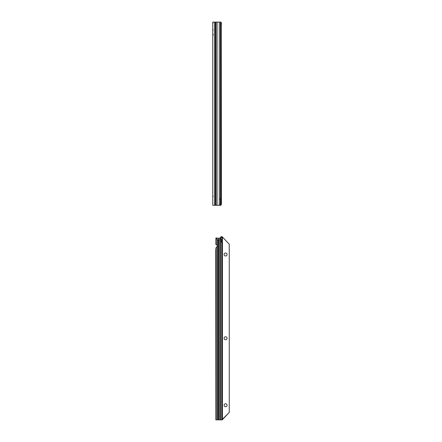<?xml version="1.0" encoding="UTF-8"?>
<svg xmlns="http://www.w3.org/2000/svg" width="442" height="442" viewBox="0 0 442 442"><rect width="100%" height="100%" fill="white"/><g stroke="black" fill="none" stroke-linecap="round" stroke-linejoin="round"><path stroke-width="0.66" d="M213.293 29.879L212.757 29.62L212.757 26.095M215.425 205.298L212.757 205.298L212.757 22.1L215.425 22.1L215.425 205.298L215.79 205.298L215.79 22.1L215.425 22.1M213.293 35.117L212.757 34.857A0.945 0.768 -0 0 1 213.226 34.189M220.718 25.238L221.249 25.238L221.431 203.812L220.906 205.298L219.282 205.298L219.282 199.016L220.414 199.016L220.414 22.1L215.79 22.1M220.939 202.16L221.249 202.16M213.293 196.331L212.757 196.071M220.276 22.1L220.912 22.1L221.326 22.769L221.431 23.586L220.718 24.034M217.072 22.1L217.072 205.298L215.79 205.298M217.072 205.298L219.282 205.298M220.718 199.016L221.033 203.48L220.867 204.613L220.276 205.298L220.414 199.016L220.718 199.016L220.718 23.78L220.414 22.1M220.762 203.591L221.431 203.812M221.326 204.629L220.707 204.547M221.249 25.238L221.431 23.586M220.762 23.807L220.586 22.614M220.707 22.851L221.326 22.769M224.088 254.504A1.492 1.492 180 0 1 225.58 253.012A1.492 1.492 180 0 1 227.072 254.504A1.492 1.492 -0 0 0 225.58 253.012A1.492 1.492 -0 0 0 224.088 254.504A1.492 1.492 -0 0 0 225.58 255.995A1.492 1.492 -0 0 0 227.072 254.504M224.088 338.252A1.492 1.492 180 0 1 225.58 336.76A1.492 1.492 180 0 1 227.072 338.252A1.492 1.492 -0 0 0 225.58 336.76A1.492 1.492 -0 0 0 224.088 338.252A1.492 1.492 -0 0 0 225.58 339.743A1.492 1.492 -0 0 0 227.072 338.252M224.088 405.248A1.492 1.492 180 0 1 225.58 403.756A1.492 1.492 180 0 1 227.072 405.248A1.492 1.492 -0 0 0 225.58 403.756A1.492 1.492 -0 0 0 224.088 405.248A1.492 1.492 -0 0 0 225.58 406.739A1.492 1.492 -0 0 0 227.072 405.248M222.177 236.768L229.243 244.172L229.243 412.447L222.177 419.9L219.447 419.85L219.447 239.945L218.514 239.945L218.365 238.752L218.365 419.845L219.447 419.845L217.028 419.85L218.365 419.845M217.028 246.63L217.028 419.845L215.845 419.861L215.707 250.548L215.983 247.824L217.028 246.63A0.525 0.525 -0 0 0 217.105 246.354L217.105 245.023A0.525 0.525 -0 0 0 217.028 244.752L215.856 244.514L215.906 237.973L219.447 238.271L220.696 237.973L220.177 237.973L220.696 237.133A1.569 1.111 -90.4 0 1 221.315 236.691L222.111 236.674L221.315 236.691M221.392 242.128L222.177 242.128L222.177 239.597L221.873 239.553A1.309 0.923 89.6 0 0 221.022 240.851A1.309 0.923 89.6 0 0 221.873 242.161L222.177 242.128L222.177 419.872L220.768 419.861L220.768 237.807L220.282 237.813L220.762 237.818L221.254 237.127L220.696 237.133M220.768 419.861L220.762 237.818M219.447 238.271L220.359 237.962M216.155 237.962L217.011 238.249M218.365 238.752L217.956 239.945L217.028 239.945L217.028 244.752A0.525 0.525 -0 0 1 217.105 245.023M222.111 236.674L222.177 239.597L221.409 239.597M220.696 419.861L219.447 419.845M221.392 241.901L221.392 239.807M221.873 239.553L221.873 236.691A1.569 1.111 89.6 0 0 221.254 237.127M220.005 238.105L219.447 239.945M217.028 239.945L216.464 238.083M217.028 419.85L216.624 419.861M229.243 412.447L222.442 419.254M218.105 238.752L218.105 419.845M214.585 205.298L214.585 22.1M215.923 205.298L215.923 22.1M219.282 199.016L219.282 22.1M217.956 419.845L217.956 239.945M220.475 237.962L220.475 419.85M221.392 419.9L222.177 419.9M221.873 242.161L221.873 419.867M218.514 419.845L218.514 239.945M215.983 237.962L215.983 244.509L216.315 244.509M215.983 247.824L215.983 419.85M215.856 244.514L216.381 244.514L215.856 244.514M222.442 419.248L222.442 237.365M213.027 23.343L212.757 22.548"/></g></svg>

